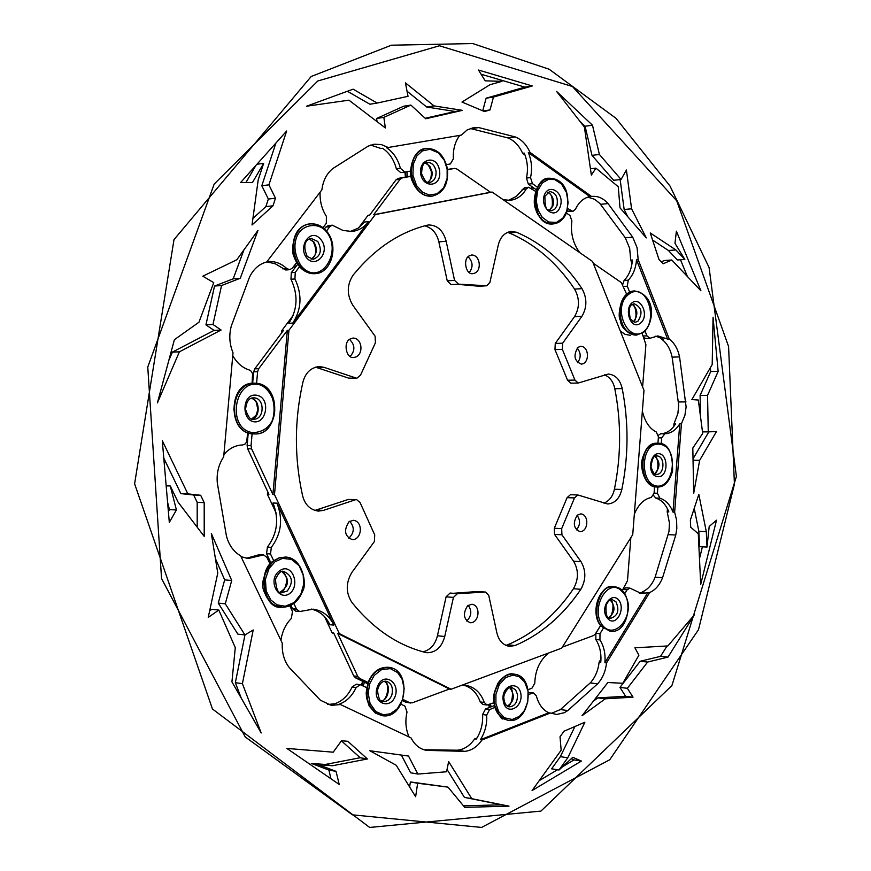 <?xml version="1.0" encoding="UTF-8"?>
<svg xmlns="http://www.w3.org/2000/svg" width="871" height="871" viewBox="0 0 871 871"><rect width="100%" height="100%" fill="white"/><g stroke="black" fill="none" stroke-linecap="round" stroke-linejoin="round"><path stroke-width="1.31" d="M561.675 528.621L554.294 528.262L554.544 534.402L561.926 534.783L561.675 528.621L574.501 497.907L577.8 494.968L607.718 503.982C614.893 503.351 619.597 498.506 621.84 489.448C628.612 455.849 628.742 422.228 622.221 388.608C620.087 379.614 615.459 374.77 608.35 374.051L578.192 383.033L574.947 380.083L562.361 349.347L562.655 343.185L555.263 343.457L554.969 349.598L562.361 349.347M334.083 633.794L332.112 632.814L324.622 616.777M276.118 512.986L267.386 494.293L267.626 491.505M281.605 332.929L281.812 330.621L293.233 315.346M358.754 227.734L368.03 215.333L369.75 214.995M577.615 362.597C581.153 357.72 581.011 352.875 577.179 348.052M576.45 529.873C580.336 525.093 580.543 520.259 577.081 515.349M469.295 272.438C473.334 267.059 472.942 261.812 468.097 256.695M348.716 538.289C354.41 532.791 354.737 527.118 349.674 521.283M466.714 621.023C471.614 615.971 472.093 610.734 468.152 605.312M350.175 356.381C355.324 350.599 355.096 344.927 349.489 339.352M554.294 528.262L567.097 497.657L574.501 497.907M577.8 494.968L570.407 494.717L567.097 497.657M603.962 503.177C609.439 500.792 612.923 496.143 614.414 489.23C621.197 455.74 621.317 422.228 614.806 388.716C613.391 381.879 609.983 377.241 604.594 374.813M574.947 380.083L567.544 380.224L570.788 383.175L578.192 383.033M567.544 380.224L554.969 349.598M555.263 343.457L574.533 316.63C579.738 307.713 579.759 298.535 574.588 289.107C556.896 262.748 535.11 244.022 509.241 232.927L507.445 232.339M485.92 285.721L479.344 286.254L486.682 285.775L458.505 284.153L454.553 280.353L447.237 280.865L451.189 284.643L458.418 284.153M478.571 286.2L456.84 284.262M447.237 280.865L438.853 241.877C436.796 233.243 432.125 227.886 424.83 225.807M348.661 378.134L356.979 378.145L348.661 378.134L315.476 367.148M314.779 510.46L348.237 499.475L356.598 499.595L360.115 502.632L374.726 534.914L374.388 541.533L351.917 572.378C345.733 582.732 345.722 592.737 351.873 602.405C373.038 628.655 397.557 645.335 425.44 652.433L427.019 652.727C435.827 652.608 441.728 647.197 444.743 636.505L453.41 597.43L457.427 593.641L485.604 592.062L488.74 595.394L496.862 632.76C498.702 640.512 502.872 645.052 509.393 646.402L515.077 645.542C541.033 634.447 562.96 615.699 580.848 589.297C586.096 579.846 586.15 570.647 581.001 561.697L561.926 534.783M356.598 499.595L348.237 499.475M423.077 651.824C430.481 649.853 435.271 644.496 437.438 635.743L446.104 596.809L453.41 597.43M457.373 593.641L450.111 593.042L446.104 596.809M453.247 593.303L477.46 591.518L484.799 592.117M485.604 592.062L477.46 591.518M505.779 645.389L507.728 644.769C533.662 633.718 555.567 615.046 573.456 588.731C578.692 579.313 578.747 570.146 573.608 561.229L554.544 534.402M438.853 241.877L446.159 241.234C443.274 230.619 437.46 225.197 428.717 224.958L426.964 225.251C399.016 232.328 374.367 248.997 353.005 275.258C346.789 284.926 346.734 294.942 352.842 305.296L375.107 336.206L375.401 342.826L360.55 375.107L356.979 378.145M509.241 232.927L516.612 232.274L511.07 231.392C504.472 232.655 500.215 237.206 498.288 245.034L489.894 282.433L486.682 285.775M355.455 499.758L323.435 510.384L318.351 511.103C310.185 509.905 304.915 504.723 302.542 495.555C294.224 457.743 294.354 419.931 302.923 382.119C305.416 372.832 310.784 367.649 319.047 366.571L323.925 367.301L355.88 377.97M630.844 537.657L627.479 580.783L622.155 590.701M642.145 333.375L645.901 344.644L642.602 386.909M447.563 169.693L454.673 168.408L456.829 168.985L490.525 192.251L492.159 192.077L592.541 261.463L643.985 390.371L632.738 534.631L561.73 648.133L451.091 689.233L449.458 689.015L412.168 702.853L405.744 702.2L410.677 703.028M600.642 625.411L595.35 633.957L593.532 635.558L562.372 647.12M548.708 652.967C539.868 660.098 535.23 670.191 534.772 683.256L531.941 688.199L528.131 689.658M463.699 685.139C471.625 687.557 477.134 693.153 480.226 701.939L482.926 704.476L487.009 705.02L484.298 702.483C480.814 692.761 474.63 687.034 465.745 685.281L461.957 685.194M494.086 702.679L487.009 705.02M332.112 632.814L333.702 632.988L353.757 675.918L355.597 677.888L359.603 678.4L357.763 676.429L337.698 633.424L449.458 689.015M367.649 683.724L355.597 677.888M368.27 682.603L359.603 678.4M405.744 702.2L402.609 700.676M403.023 699.478L409.784 702.755M270.946 563.004L266.559 553.706L270.5 553.978L271.338 547.38C281.344 533.934 283.217 519.192 276.956 503.177L333.833 625.117C329.51 615.96 322.662 610.636 313.277 609.167L299.602 611.529L296.499 609.134L292.536 608.742L295.639 611.137L299.602 611.529M311.274 609.058C319.755 611.137 325.939 616.352 329.837 624.703L333.833 625.117M292.536 608.742L290.947 605.378M276.956 503.177L272.993 503.003C279.253 518.996 277.392 533.705 267.397 547.119L266.559 553.706M270.5 553.978L273.69 560.739M293.875 603.549L296.499 609.134M256.586 383.251L257.609 371.721L258.698 368.738L287.354 330.349L272.906 494.51L251.599 448.815L251.055 445.582L247.114 445.538L247.658 448.761L268.954 494.358L267.386 494.293M252.1 433.769L251.055 445.582M247.114 445.538L248.246 432.822M252.655 383.186L253.668 371.83L257.609 371.721M281.812 330.621L283.391 330.545L254.757 368.847L253.668 371.83M287.354 330.349L288.943 330.272L375.27 214.571L373.659 214.734L400.127 179.274L402.228 177.902L398.189 178.392L396.087 179.764L369.631 215.159L368.03 215.333M324.404 228.921L325.808 227.081L329.804 226.678L332.287 225.186L342.934 230.434L352.004 231.49C358.885 230.532 364.394 227.233 368.531 221.604L292.776 323.087C301.606 309.336 302.324 294.627 294.942 278.949L295.258 272.383L291.295 272.699L290.968 279.253C298.35 294.888 297.632 309.575 288.813 323.293L292.776 323.087M291.295 272.699L297.621 264.327M332.287 225.186L328.291 225.6L325.808 227.081M368.531 221.604L364.514 222.018L358.144 228.158L349.99 231.588M329.804 226.678L326.473 231.076M299.58 266.657L295.258 272.383M411.308 176.258L402.228 177.902M398.189 178.392L411.036 176.073M490.525 192.251L373.659 214.734M450.764 168.898L454.52 168.43M447.531 169.464L450.459 168.93M503.177 199.699L510.264 200.363C517.178 199.274 522.502 195.463 526.247 188.942L528.588 187.254L535.676 191.391M528.588 187.254L524.484 187.701L516.209 196.487L508.207 200.45M566.411 213.003L569.95 215.485L571.909 220.962C570.331 232.818 572.944 243.368 579.738 252.612M654.567 486.737L654.056 493.356L651.192 497.515C644.072 498.931 638.454 504.451 634.349 514.086M642.363 411.188C644.899 421.695 649.526 428.63 656.266 431.972L658.432 436.828L657.932 443.263M593.238 263.205L621.35 282.618L626.641 294.191M492.159 192.077L375.27 214.571M337.698 633.424L339.309 633.598L451.091 689.233M288.943 330.272L274.496 494.565L272.906 494.51M339.309 633.598L274.496 494.565M446.159 241.234L454.553 280.353M516.612 232.274C542.491 243.412 564.288 262.204 581.991 288.649C587.174 298.111 587.152 307.321 581.937 316.271L562.655 343.185M577.941 347.377C573.14 355.477 574.272 361.062 581.36 364.122C589.841 363.381 589.264 346.549 580.826 346.299L577.941 347.377M577.31 515.153C572.595 523.014 573.521 528.523 580.064 531.691C588.491 531.55 589.319 514.728 580.848 513.879L577.31 515.153M468.936 256.009C462.545 259.634 466.159 275.432 473.073 273.581C482.262 272.449 480.738 254.844 471.657 255.007L468.936 256.009M349.075 521.696C343.522 530.189 344.589 536.177 352.254 539.672C362.216 539.65 363.37 521.326 353.343 520.303L349.075 521.696M467.662 605.672C462.632 613.685 463.492 619.39 470.242 622.765C479.311 623.07 481.108 605.487 471.94 604.234L467.662 605.672M349.707 339.2C342.88 343.032 346.527 359.135 353.822 357.426C363.86 356.544 363.011 338.198 353.038 338.035L349.707 339.2M197.194 527.195L197.184 502.327L193.667 495L180.852 493.607L163.792 458.157M168.375 511.506L169.464 509.622L167.591 502.349M244.936 634.937L253.211 629.973L242.41 683.67L261.18 732.968L231.936 681.873L235.279 647.654L218.828 610.059L208.245 617.387L217.772 573.074L211.326 533.477L231.73 580.5L225.284 603.799L244.936 634.937L237.859 634.132L218.251 603.102L224.685 579.89L215.409 558.572M209.661 610.821L211.795 609.341L218.828 610.059M241.256 698.15L235.344 682.679L244.98 634.915M330.969 778.772L328.879 770.062L311.285 763.41L325.264 764.477L360.18 757.737L341.41 740.84M409.62 786.981L410.372 781.951L447.988 787.123L417.645 783.247L415.641 796.725L396.218 765.271L369.848 750.748L408.521 756.05L417.884 774.058L446.573 771.771L448.641 761.559L471.755 798.696L509.012 806.154L464.733 807.352L447.988 787.123M463.481 805.838L501.663 804.826L464.439 797.379L447.041 769.485M417.884 774.058L410.611 772.795L401.368 755.07M539.214 780.656L557.484 769.768M562.524 766.763L574.011 759.915L571.267 758.728M558.997 770.008L572.791 757.313L581.403 761.058L532.083 790.552L561.153 750.203L560.02 736.779L564.049 731.205L584.877 722.222L567.761 757.792L558.997 770.008L551.615 768.821L560.369 756.649L574.914 726.523M593.38 701.155L597.887 697.889L625.618 696.277L619.945 687.415L640.174 661.263L660.556 656.353L667.044 645.988M699.478 558.67L702.407 546.814M707.023 547.053L709.201 526.454L716.495 520.194L700.709 584.397L698.292 533.749L690.714 527.205L690.365 520.074L698.825 494.401L706.283 531.637L707.023 547.053L699.576 546.661L698.836 531.288L694.231 508.348M693.022 458.821L708.82 431.864M700.513 416.599L700.099 395.434L710.703 371.536L710.344 367.736M661.285 261.866L664.312 260.527L671.759 259.994L663.125 263.804L658.955 259.416L650.256 232.96L675.896 249.944L684.846 259.449L674.981 243.325L676.386 231.174L700.926 290.805L671.759 259.994M687.404 276.521L680.48 259.765M684.846 259.449L677.398 259.983L668.449 250.51L652.586 240.037M627.882 216.846L624.159 209.508L620.141 179.578M621.077 179.48L626.401 170.008L631.584 208.8L646.282 237.892L620.01 207.864L618.268 186.764L595.96 168.147L591.355 175.093L584.397 127.046L556.634 91.466L592.487 125.228L599.411 154.461L621.077 179.48L613.652 180.286L591.997 155.365L585.072 126.23L580.184 121.646M482.741 110.802L486.116 98.194L524.908 87.133L481.075 74.209M425.19 118.293L455.098 111.466L426.725 107.035L407.04 91.237M377.143 103.061L408.031 96.311L405.418 82.854L434.03 105.903L462.425 110.356L425.69 118.75L410.894 105.086L383.861 117.378L385.352 127.961L348.923 100.165L306.45 106.24L353.093 89.18L377.143 103.061L369.903 104.226L347.366 91.27M377.056 121.635L376.61 118.489L403.611 106.229L410.894 105.086M252.917 218.436L265.862 206.623L268.355 199.056L261.812 185.741L275.911 143.029M245.894 182.572L255.943 165.381M168.8 360.463L172.414 352.102L214.07 330.392L205.948 324.861L214.527 286.047L233.188 278.829L243.934 249.879M641.742 592.781L642.243 591.953C647.926 589.471 652.227 584.539 655.134 577.168L668.993 531.452L669.451 523.025L667.197 511.876L667.436 508.74M673.773 426.529L673.98 423.807L677.878 413.573L678.705 405.255L672.129 357.132C670.42 349.206 666.99 343.261 661.84 339.309L661.274 337.85M632.019 263.445L630.724 260.124L629.646 248.268L625.291 237.783L599.858 203.466L594.686 199.328L587.892 197.129M525.006 155.016L522.611 153.296C519.138 145.566 514.217 140.438 507.837 137.912L470.188 128.473M405.429 177.085L404.917 172.088L400.388 168.299L396.359 168.811C393.91 159.643 389.304 152.795 382.554 148.277L380.943 148.495L370.643 145.076M327.714 704.508L334.9 703.735C342.39 701.101 348.128 695.515 352.124 686.99L356.13 687.535L360.3 684.715L366.898 687.731M423.992 749.768L457.438 750.214C464.199 749.474 469.948 745.696 474.673 738.869L477.047 737.933M551.223 713.382L560.423 709.571L590.211 682.94C595.187 677.507 598.159 670.561 599.128 662.102L600.957 659.107M632.716 237.173L637.082 247.691L638.149 259.591L669.276 339.037C674.426 343 677.856 348.966 679.576 356.914L686.119 406.866L684.944 415.162L681.427 423.807L674.633 512.17L676.571 519.976L676.821 528.468L675.776 535.012L662.57 577.68C659.652 585.072 655.362 590.015 649.668 592.509L606.532 662.896C605.574 671.389 602.59 678.357 597.615 683.811L567.805 710.551L564.321 712.696L556.754 714.47L550.352 713.011L482.001 739.969C477.264 746.828 471.516 750.628 464.755 751.368L426.463 750.356C419.855 749.114 414.705 744.966 411.036 737.889L340.496 704.541L331.252 705.368L320.452 700.262L289.324 667.643C284.175 660.958 281.823 652.815 282.269 643.19L240.646 555.84C233.57 551.713 228.823 545.039 226.395 535.796L217.315 482.937C216.465 473.182 218.599 464.483 223.695 456.85L233.014 352.766C229.4 343.947 228.855 334.943 231.392 325.743L249.454 277.294C253.407 269.074 259.166 263.967 266.733 261.953L321.878 189.867C323.087 180.602 326.723 173.492 332.809 168.56L368.215 146.11L374.214 144.216L381.4 144.575L388.194 147.493L461.434 135.092L467.063 130.019L473.802 127.547L478.745 127.58L515.207 136.921C521.587 139.458 526.509 144.597 529.982 152.371L591.583 196.487L592.4 196.389C598.214 195.953 603.429 198.348 608.045 203.585L632.716 237.173L625.291 237.783M236.803 259.765L257.979 230.39L240.265 278.274L221.561 285.525L212.97 324.48L221.103 330.033L179.382 351.83L157.401 402.903L174.385 339.712L198.969 322.216L213.733 282.64L202.801 276.183L236.803 259.765M275.476 198.207L272.982 205.806L252.024 224.958L258.197 179.883L263.673 163.323L252.416 182.616L240.614 182.54L286.657 131.009L268.921 184.837L275.476 198.207L268.355 199.056M490.025 109.931L484.483 111.542L461.978 102.049L489.97 84.727L501.979 81.351L485.191 80.829L478.484 70.039L532.29 85.968L493.465 97.062L490.025 109.931L483.111 110.965M699.642 460.345L693.686 493.4L692.815 448.042L702.701 433.464L698.346 400.039L691.879 399.571L712.206 364.514L713.055 317.207L718.15 371.373L707.557 395.347L708.254 431.885L716.495 431.515L699.642 460.345L693.044 460.236M605.291 698.814L582.046 715.722L607.882 682.526L622.787 683.267L638.9 655.21L634.905 647.806L667.883 645.934L694.372 614.85L667.992 657.115L647.61 662.047L627.36 688.297L633.043 697.192L605.291 698.814L597.887 697.889M341.465 740.753L347.812 741.297L367.399 758.968L332.439 765.751L318.448 764.673L336.064 771.358L339.2 784.433L286.886 748.429L333.223 752.196L341.465 740.753M200.678 495.283L204.195 502.632L204.206 536.384L178.076 502.153L170.27 485.974L176.432 509.96L169.312 522.371L162.289 440.672L187.842 493.879L200.678 495.283L193.667 495M629.885 588.11L625.77 587.805L623.005 589.482L627.131 589.787L629.885 588.11L641.306 593.478L649.668 592.509M642.243 591.953L643.887 592.084L639.26 593.173M627.131 589.787L624.649 593.804M648.013 592.389L604.888 662.722C605.628 653.936 603.984 646.336 599.945 639.924L599.988 633.663L603.309 628.296M600.62 625.618L595.873 633.271L595.829 639.521C599.858 645.923 601.513 653.5 600.772 662.276L599.128 662.102M528.588 692.674L533.585 692.978L536.362 695.94C538.583 704.203 542.698 709.832 548.708 712.794L550.352 713.011M533.585 692.978L528.327 692.576M532.279 693.142L528.708 694.514M548.708 712.794L480.367 739.729C485.049 732.424 487.15 724.215 486.682 715.113L489.589 709.549L495.076 707.437M494.369 705.597L485.506 708.994L482.599 714.536C483.078 723.627 480.977 731.825 476.295 739.109L474.673 738.869M360.3 684.715L356.283 684.181L352.124 686.99M340.496 704.541L338.895 704.312C346.386 701.667 352.134 696.071 356.13 687.535M401.019 704.214L404.906 706.098L407.018 712.032C405.004 720.992 405.701 729.31 409.087 736.975M289.825 605.889L292.493 611.529L291.328 618.475C285.688 624.169 282.226 631.475 280.93 640.392M241.06 556.711L248.333 558.507L263.586 554.892L266.918 557.396L270.097 564.114M263.586 554.892L259.645 554.609L246.373 558.278M247.702 432.582L246.7 441.706L245.252 443.927L242.715 444.961C235.562 445.157 229.302 448.336 223.912 454.488M232.764 355.564C236.912 363.033 242.454 367.845 249.378 370.023L251.338 371.307L252.579 373.735L252.089 383.24M296.673 262.454L292.384 268.116L289.705 269.672L286.777 268.551C281.322 263.478 275.171 261.148 268.312 261.572L266.885 261.746M266.809 261.844L275.312 263.804L285.742 269.999L289.705 269.672M320.103 192.197C319.733 201.179 321.824 209.225 326.385 216.346L326.331 223.281L322.978 227.712M396.359 168.811L400.704 172.61L404.59 172.131M400.388 168.299C397.949 159.11 393.344 152.251 386.582 147.722L388.194 147.493M404.906 172.088L410.807 171.032M459.757 135.375C455.01 141.723 452.876 149.562 453.356 158.892L450.361 163.944L446.453 164.641M537.363 187.134L532.453 183.672L530.526 177.608C532.421 169.094 531.691 160.754 528.338 152.577L529.982 152.371M522.611 153.296L524.244 153.089C527.586 161.255 528.316 169.584 526.432 178.076L528.349 184.129L532.453 183.672M528.338 152.577L589.939 196.661C583.69 197.837 578.845 202.061 575.415 209.334L572.9 211.403L567.772 208.572M567.021 211.337L572.9 211.403M658.356 437.852L661.677 437.873L664.856 433.758C670.844 433.497 675.82 430.176 679.772 423.807L672.978 512.104C670.071 504.734 665.705 500.085 659.88 498.158L657.398 493.236L657.877 487.041M653.522 495.457L655.754 498.027C661.579 499.943 665.945 504.581 668.852 511.941L667.197 511.876M661.677 437.873L661.22 443.796M673.98 423.807L675.635 423.807C671.683 430.165 666.718 433.475 660.73 433.747L658.367 435.26M679.772 423.807L681.427 423.807M623.571 286.439L627.316 286.2L628.231 280.179C633.119 275.138 635.874 268.322 636.494 259.71L667.622 339.091L657.888 335.923L649.908 338.286L646.935 335.858L645.052 331.089M643.821 337.6L645.781 338.438L649.908 338.286M627.316 286.2L629.657 292.133M630.724 260.124L632.368 260.004C631.747 268.606 628.993 275.41 624.104 280.44L622.754 284.403M636.494 259.71L638.149 259.591M669.276 339.037L667.622 339.091M674.633 512.17L672.978 512.104M591.583 196.487L589.939 196.661M606.532 662.896L604.888 662.722M482.001 739.969L480.367 739.729M655.83 336.152L663.495 339.244L661.84 339.309M536.068 189.562L528.349 184.129M622.21 590.767L623.005 589.482M233.188 278.829L240.265 278.274M214.527 286.047L221.561 285.525M205.948 324.861L212.97 324.48M214.07 330.392L221.103 330.033M172.414 352.102L179.382 351.83M261.812 185.741L268.921 184.837M265.862 206.623L272.982 205.806M256.945 164.26L263.673 163.323M426.725 107.035L434.03 105.903M455.098 111.466L462.425 110.356M376.61 118.489L383.861 117.378M524.908 87.133L532.29 85.968M486.116 98.194L493.465 97.062M585.072 126.23L592.487 125.228M591.997 155.365L599.411 154.461M624.159 209.508L631.584 208.8M590.44 168.789L595.96 168.147M668.449 250.51L675.896 249.944M710.703 371.536L718.15 371.373M700.099 395.434L707.557 395.347M702.494 431.864L708.254 431.885M698.836 531.288L706.283 531.637M660.556 656.353L667.992 657.115M640.174 661.263L647.61 662.047M619.945 687.415L627.36 688.297M625.618 696.277L633.043 697.192M574.011 759.915L581.403 761.058M560.369 756.649L567.761 757.792M501.663 804.826L509.012 806.154M410.372 781.951L417.645 783.247M464.439 797.379L471.755 798.696M360.18 757.737L367.399 758.968M325.264 764.477L332.439 765.751M311.285 763.41L318.448 764.673M328.879 770.062L336.064 771.358M224.685 579.89L231.73 580.5M218.251 603.102L225.284 603.799M235.344 682.679L242.41 683.67M180.852 493.607L187.842 493.879M197.184 502.327L204.195 502.632M166.165 485.833L170.27 485.974M169.464 509.622L176.432 509.96M536.928 190.172L536.09 191.696M316.26 510.058L323.435 510.384M484.298 702.483L480.226 701.939M357.763 676.429L353.757 675.918M271.338 547.38L267.397 547.119M247.658 448.761L251.599 448.815M258.698 368.738L254.757 368.847M396.087 179.764L400.127 179.274M290.968 279.253L294.942 278.949M522.154 189.388L526.247 188.942M316.75 367.508L323.925 367.301M574.533 316.63L581.937 316.271M574.588 289.107L581.991 288.649M614.806 388.716L622.221 388.608M614.414 489.23L621.84 489.448M507.728 644.769L515.077 645.542M573.456 588.731L580.848 589.297M573.608 561.229L581.001 561.697M437.438 635.743L444.743 636.505M317.817 80.981L439.452 45.771L572.443 86.523L676.702 200.766L728.581 346.495L734.427 484.156L698.498 629.7L609.744 759.762L481.587 827.428L352.461 814.842L245.241 736.964L161.549 578.54L147.765 367.072L214.19 184.064L317.817 80.981M655.134 577.168L662.57 577.68M599.988 633.663L595.873 633.271M595.829 639.521L599.945 639.924M560.423 709.571L567.805 710.551M489.589 709.549L485.506 708.994M482.599 714.536L486.682 715.113M425.973 750.269L426.964 750.432M257.544 555.11L261.485 555.393M286.777 268.551L282.814 268.878M530.526 177.608L526.432 178.076M507.837 137.912L515.207 136.921M571.038 210.869L567.043 211.261M657.398 493.236L654.077 493.138M655.754 498.027L659.88 498.158M664.856 433.758L660.73 433.747M678.553 401.967L686 401.901M646.935 335.858L643.19 335.999M628.231 280.179L624.104 280.44M672.129 357.132L679.576 356.914M668.34 534.652L675.776 535.012M471.407 128.614L478.745 127.58M590.211 682.94L597.615 683.811M457.438 750.214L464.755 751.368M600.62 204.315L608.045 203.585M636.266 335.117L636.102 335.117C615.873 334.616 613.717 293.277 634.077 290.925L634.251 290.914M634.426 290.903C657.126 295.117 653.903 323.555 643.571 332.395L636.102 335.117C626.249 332.504 620.99 327.507 620.315 320.103C617.452 317.959 619.444 292.057 634.088 290.925L634.426 290.903C614.044 293.255 616.211 334.606 636.44 335.106L643.331 332.482M643.669 331.633C628.165 343.784 611.224 307.234 628.873 294.202C646.195 280.854 659.097 319.722 643.669 331.633M632.215 302.673C623.603 309.227 630.898 330.773 640.348 323.239C649.897 316.097 640.806 296.173 632.215 302.673M634.175 303.761C641.775 307.234 643.016 313.07 637.888 321.268L635.024 322.357L630.332 319.058C628.655 310.501 629.2 305.688 631.976 304.621L634.175 303.761M633.086 321.9L633.761 321.453C638.291 314.823 637.801 309.14 632.281 304.404M657.845 443.263C638.247 441.347 638.16 485.68 656.015 486.954L657.115 487.041C664.159 487.346 669.309 482.011 672.586 471.069C672.706 452.049 667.817 442.784 657.888 443.263L657.561 443.263C650.267 443.851 645.259 448.848 642.526 458.233C639.336 467.008 644.921 486.639 655.634 486.943L655.678 486.943C637.833 485.67 637.92 441.347 657.518 443.263M642.101 468.413C644.268 479.322 648.601 485.191 655.09 486.007M656.745 486.062C639.118 483.775 640.425 441.02 659.978 444.297C679.391 446.888 674.198 488.326 656.745 486.062M659.249 453.704C649.614 452.278 646.707 475.359 657.474 476.644C668.155 478.255 668.841 455.098 659.249 453.704M656.505 474.347C654.85 475.468 653.021 472.909 651.007 466.682C652.172 458.386 654.121 454.804 656.832 455.925L657.42 455.969C665.259 456.709 664.551 474.837 656.505 474.347L655.994 474.303M654.6 473.748C660.305 467.542 660.403 461.782 654.916 456.458M613.99 586.804C600.892 582.209 589.917 615.394 601.709 626.391L610.473 631.323C631.214 634.088 634.872 587.49 613.99 586.804L613.652 586.782C598.704 584.789 589.678 613.859 601.11 626.227L610.125 631.29L601.382 626.358C589.58 615.372 600.565 582.187 613.652 586.782L619.205 588.676L623.995 593.576M602.819 625.716C589.166 609.373 608.546 574.131 623.288 592.661C638.323 610.397 616.439 641.818 602.819 625.716M618.704 600.065C611.333 591.071 599.063 608.383 607.457 618.225C615.677 628.252 626.075 608.96 618.704 600.065M615.928 601.741C619.684 610.331 617.92 615.862 610.658 618.345C606.967 619.085 605.465 614.676 606.162 605.105C608.481 600.587 610.473 598.758 612.15 599.618L615.928 601.741M608.785 617.648C615.198 612.411 615.666 606.532 610.19 599.988M489.143 704.563L489.894 707.317M491.168 706.817L490.438 704.073M489.611 707.415L488.849 704.683M488.99 704.628L489.796 707.35M494.216 703.681C490.613 691.356 503.035 670.964 513.77 674.11L510.471 674.143L505.605 675.744L501.195 679.053L497.831 683.365L494.173 693.022L493.966 703.561C498.887 715.331 501.968 720.361 503.198 718.662L507.956 720.295C500.041 717.933 495.468 712.391 494.216 703.681M508.12 720.317L508.283 720.35C530.439 724.302 536.482 675.896 514.097 674.154C503.362 670.997 490.939 691.389 494.543 703.724C495.795 712.434 500.368 717.976 508.283 720.35M495.915 703.539L495.915 694.459L499.246 684.693L505.67 677.551L512.986 675.123L519.17 676.68L524.701 682.004L528.076 691.226L527.772 701.83L524.44 710.529L519.41 716.365L512.224 719.49L504.429 717.802L498.604 711.574L495.915 703.539M520.902 693.969C518.746 679.913 500.662 685.009 503.231 700.73C505.594 716.517 523.112 707.981 520.902 693.969M517.505 694.437C517.603 702.222 514.837 706.359 509.187 706.849C506.203 706.337 504.418 703.474 503.852 698.259C503.079 693.033 510.188 684.987 511.636 687.404L515.534 689.723L517.505 694.437M507.325 706.131C514.434 701.318 515.207 695.145 509.655 687.622M363.109 681.525L361.955 685.335M363.283 685.978L364.405 682.156M361.661 685.194L362.826 681.383M362.989 681.47L361.803 685.27M381.89 715.635L381.727 715.614C368.64 710.224 364.089 699.38 368.095 683.104C371.514 673.011 378.264 667.741 388.346 667.295L388.499 667.317M368.411 683.147C364.416 699.424 368.956 710.268 382.053 715.657C406.267 720.132 413.137 669.353 388.662 667.328C378.591 667.774 371.841 673.043 368.411 683.147M369.794 683.583L374.138 675.504L381.585 669.603L390.35 668.623L397.612 672.564L402.054 679.108L404.155 688.46L402.62 699.511L397.328 708.776L390.371 713.785L383.349 714.797L375.804 711.563L370.066 703.496L368.183 693.011L369.794 683.583M395.292 695.962C400.159 681.612 382.619 671.051 377.252 687.208C371.667 703.3 390.48 710.366 395.292 695.962M391.885 694.873C390.154 699.402 387.279 701.623 383.24 701.547C380.442 702.712 378.515 698.956 377.47 690.289C379.125 683.975 381.977 680.948 386.027 681.209C391.427 682.918 393.376 687.469 391.885 694.873M381.378 700.905C388.912 700.23 391.133 683.267 384.057 681.34M268.399 560.423L269.389 559.715M268.976 561.741L269.988 560.978M268.268 560.249L269.302 559.541M285.873 557.07L279.341 557.919L273.93 560.826C256.989 570.625 264.087 609.656 281.398 607.239C291.121 607.37 298.165 602.057 302.531 591.311C307.278 585.105 302.988 557.941 285.862 557.07L279.264 557.799L273.396 560.859C263.129 574.174 260.244 584.866 264.74 592.911C268.007 601.306 273.461 606.074 281.083 607.207C263.771 609.624 256.673 570.592 273.614 560.804L279.025 557.897L285.557 557.048C293.538 558.169 299.091 563.004 302.193 571.561M273.396 561.653C256.869 571.409 264.294 609.275 281.366 606.151M274.986 561.773L282.509 558.387L291.48 559.4L299.145 565.715L303.195 575.045L303.674 584.343L300.854 594.185L294.191 602.525L285.285 606.238L277.076 604.855L270.772 599.945L266.156 590.908L265.426 579.182L269.041 568.578L274.986 561.773M289.891 593.391C300.898 584.931 291.622 561.468 279.33 571.006C266.842 580.293 278.84 601.959 289.891 593.391M287.245 591.017L282.03 592.639C278.382 594.12 276.194 589.645 275.465 579.204C278.524 572.759 281.344 570.2 283.902 571.528C292.525 575.709 293.647 582.209 287.245 591.017M280.157 592.149C289.324 585.889 289.934 579.073 281.975 571.692M247.593 433.823L248.148 433.867M256.586 383.305C280.233 385.711 280.299 435.968 254.256 433.91C226.852 434.487 228.256 383.893 253.744 383.131L253.897 383.12M235.137 399.713L233.853 409.272L235.312 417.634M256.901 383.305L254.06 383.12C228.572 383.882 227.168 434.487 254.572 433.921M257.435 384.351C268.137 385.243 278.154 403.11 273.603 417.307C270.391 426.79 263.575 431.929 253.145 432.713C226.667 429.61 233.776 380.736 257.435 384.351M254.114 421.804C267.038 423.546 270.859 397.122 256.466 395.227C242.029 392.908 241.115 420.062 254.114 421.804M253.744 419.212L252.895 419.158C250.543 420.094 248.104 416.871 245.557 409.479C246.33 401.651 248.997 397.775 253.548 397.84L254.659 397.905C265.002 398.962 264.446 419.517 253.744 419.212L252.775 419.147M251.839 418.918C260.364 417.645 260.32 400.257 251.654 398.167M293.723 266.341L294.986 267.811M295.857 266.657L294.627 265.154M294.834 268.018L293.56 266.559M315.03 273.668L314.867 273.69C290.217 274.92 284.044 226.504 310.13 223.934L310.272 223.923M326.407 231.229C322.597 226.264 317.273 223.825 310.446 223.901C284.36 226.471 290.533 274.898 315.182 273.657C331.84 273.124 339.102 245.274 326.658 231.305C322.052 225.916 316.652 223.444 310.435 223.901L310.109 223.934C295.607 224.228 289.52 248.431 294.126 257.032C298.296 268.061 305.209 273.614 314.877 273.69L315.193 273.657M326.494 231.904C343.152 252.057 319.755 288.355 300.974 265.677C294.692 255.312 293.32 245.633 296.848 236.607C302.368 223.401 319.33 222.214 326.494 231.904M306.766 258.012C316.075 269.128 331.143 251.697 320.778 239.46C310.62 226.83 297.425 246.82 306.766 258.012M311.132 238.393L317.784 241.463C322.281 250.282 320.735 256.237 313.135 259.329L307.18 256.466C303.054 246.188 304.371 240.167 311.132 238.393M311.187 259.166C317.022 254.746 317.893 248.964 313.8 241.833L309.249 238.904M405.472 171.99L405.984 176.987M407.378 176.726L406.899 171.729M405.657 177.042L405.157 172.044M431.983 196.182L431.831 196.193C421.706 196.922 414.781 189.682 411.036 174.472C410.829 159.11 415.794 150.433 425.941 148.473L426.267 148.429C416.12 150.389 411.145 159.066 411.362 174.44C415.108 189.638 422.032 196.89 432.158 196.16M447.139 169.126L447.139 178.403L443.677 187.744L436.948 193.863L429.196 195.006L422.566 192.23L416.599 185.621L412.93 175.321L413.246 164.281L416.871 155.909L422.304 150.933L429.991 149.279L438.233 152.719L444.341 160.362L447.139 169.126M420.704 173.906C423.099 188.974 442.272 187.123 439.507 170.509C437.09 153.808 418.363 158.816 420.704 173.906M429.697 182.453C427.715 184.445 425.015 181.538 421.575 173.721C421.934 165.414 423.818 161.625 427.226 162.365C431.755 162.42 434.683 165.316 436.012 171.054C436.415 177.401 434.313 181.201 429.708 182.453M427.726 182.279C431.243 179.611 432.658 176.04 431.951 171.554L429.871 166.317L425.353 163.008M532.366 186.949L531.56 188.506M532.682 189.301L533.466 187.722M531.332 188.343L532.148 186.797M553.455 223.891L553.325 223.901C531.31 227.146 528.653 179.992 548.817 178.25L548.959 178.239M549.078 179.219C535.393 177.249 529.405 209.465 541.022 217.913M549.144 178.217C528.98 179.949 531.637 227.113 553.651 223.869C559.846 222.976 564.299 218.861 566.967 211.511C571.213 184.63 558.191 178.185 549.122 178.217L548.795 178.25C537.734 177.238 531.081 200.341 535.85 209.552C539.574 219.154 545.388 223.945 553.292 223.901L553.618 223.869M566.716 211.152L562.938 218.022L556.417 222.421L548.654 222.029L542.154 217.173L538.147 210.238L536.242 200.972L537.636 190.684L542.426 182.801L548.654 179.306L554.881 179.622L561.501 183.999L566.488 192.535L568.11 202.616L566.716 211.152M544.244 195.333C539.9 208.202 555.578 220.918 560.227 206.579C565.148 192.48 548.621 182.529 544.244 195.333M549.623 191.533C555.807 192.6 558.267 197.292 556.983 205.621L554.881 209.105L551.517 210.749C548.959 207.973 545.05 215.268 544.887 196.28L549.623 191.533M549.547 210.455L552.878 206.035C554.359 199.851 552.65 195.246 547.75 192.23M451.189 284.643L458.505 284.153M457.427 593.641L450.111 593.042M450.612 168.909L454.673 168.408M311.187 76.496L391.417 45.205L472.746 43.55L549.144 69.234L615.993 118.304L670.028 186.056L709.092 267.571L736.398 476.491L671.922 685.564L540.924 811.097L369.674 827.45L212.459 708.994L134.602 483.808L174.004 239.601L311.187 76.496M404.743 172.11L400.704 172.61M630.321 335.346L625.04 334.322L620.283 330.98M632.934 321.824L633.163 321.66C638.214 320.648 635.645 303.282 632.15 304.491M654.459 473.65C660.392 472.071 657.376 454.281 654.763 456.546M608.655 617.561C611.66 619.706 615.928 600.946 610.048 600.065M489.437 707.492L488.642 704.759M507.216 706.054C512.366 707.677 514.761 687.208 509.524 687.676M361.443 685.096L362.63 681.296M388.662 667.328L388.335 667.295C379.005 666.925 372.178 672.205 367.845 683.125L366.19 692.848L366.528 697.725L369.195 706.022L375.303 713.066L382.053 715.657M381.291 700.85C386.278 702.342 391.438 683.691 383.959 681.362M268.235 560.173L269.281 559.476M280.081 592.128C283.184 592.596 285.481 588.578 286.973 580.064C285.732 574.784 284.033 572.007 281.899 571.714M254.158 433.91C227.734 434.923 227.266 382.489 253.744 383.131L256.956 383.305C282.15 385.907 279.831 435.162 254.517 433.921L254.201 433.91M251.773 418.897L256.128 415.217L257.881 409.424L256.237 402.184L254.049 399.549L251.588 398.189M294.757 268.116L293.473 266.678M311.11 259.144C311.807 258.992 319.711 255.072 313.19 241.659L309.172 238.948M426.267 148.429C437.307 148.375 444.373 155.256 447.476 169.061C448.63 184.14 443.524 193.177 432.147 196.16L431.831 196.193C423.186 196.432 416.741 191.522 412.484 181.484C407.639 172.991 412.419 148.974 425.941 148.473M427.226 162.365L423.164 162.877M427.617 182.246C430.285 181.124 431.526 177.575 431.352 171.598C428.804 165.065 426.768 162.224 425.255 163.073M531.179 188.245L532.018 186.71M549.416 210.401L552.203 206.383C552.911 197.989 551.387 193.297 547.63 192.306"/></g></svg>
